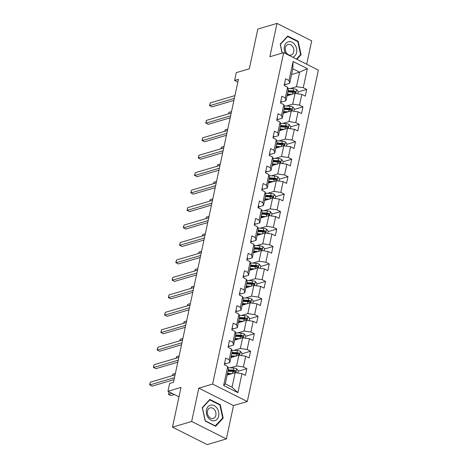 <?xml version="1.0" encoding="UTF-8"?>
<svg xmlns="http://www.w3.org/2000/svg" width="468" height="468" viewBox="0 0 468 468"><rect width="100%" height="100%" fill="white"/><g stroke="black" fill="none" stroke-linecap="round" stroke-linejoin="round"><path stroke-width="0.7" d="M306.692 64.239L311.711 40.851L277.009 23.4L257.827 29.069L249.315 68.79L236.27 72.645L234.591 80.473L237.838 82.105M247.326 401.509L318.369 70.112L283.672 52.662L212.624 384.058L247.326 401.509L233.514 405.592L198.812 388.142L191.669 421.481L226.366 438.931L233.514 405.592M226.366 438.931L207.189 444.6L172.487 427.149L181.005 387.428L167.959 391.283L178.987 396.829M191.669 421.481L172.487 427.149M291.587 74.517L299.579 72.16L292.822 68.761L289.704 83.304L289.025 80.514L285.603 78.794L284.164 85.504L287.586 87.223L285.281 97.964L281.859 96.244L280.42 102.96L283.842 104.68L281.537 115.421L278.115 113.701L276.676 120.411L280.098 122.13L277.799 132.871L274.377 131.151L272.938 137.867L276.36 139.587L274.055 150.327L270.633 148.608L269.194 155.317L272.616 157.043L270.317 167.784L266.889 166.058L265.45 172.774L268.878 174.494L266.573 185.234L263.151 183.514L261.711 190.224L265.134 191.95L262.829 202.691L259.407 200.965L257.967 207.681L261.39 209.401L259.091 220.141L255.668 218.421L254.229 225.131L257.652 226.857L255.347 237.598L251.924 235.878L250.485 242.588L253.908 244.308L251.608 255.048L248.18 253.328L246.741 260.044L250.164 261.764L247.864 272.505L244.442 270.785L243.003 277.495L246.425 279.215L244.12 289.955L240.698 288.235L239.259 294.951L242.681 296.671L240.382 307.412L236.954 305.692L235.515 312.402L238.943 314.122L236.638 324.868L233.216 323.142L231.777 329.858L235.199 331.578L232.894 342.319L229.472 340.599L228.033 347.309L231.455 349.034L229.156 359.775L225.734 358.049L224.295 364.765L227.717 366.485L223.64 385.503L237.896 392.675L232.034 387.217L235.152 372.674L227.167 375.038M289.025 80.514L293.103 61.495L307.353 68.661L303.276 87.68L306.704 89.406L298.104 91.944M237.896 392.675L241.974 373.657L245.396 375.377L246.835 368.661L243.413 366.941L245.712 356.201L249.134 357.921L250.573 351.211L247.151 349.491L249.456 338.75L252.878 340.47L254.317 333.754L250.895 332.034L253.194 321.294L256.622 323.014L258.061 316.304L254.633 314.578L256.938 303.837L260.36 305.563L261.799 298.847L258.377 297.127L260.682 286.387L264.104 288.107L265.543 281.397L262.121 279.671L264.42 268.93L267.842 270.656L269.281 263.94L265.859 262.22L268.164 251.48L271.586 253.2L273.025 246.49L269.603 244.764L271.908 234.023L275.33 235.743L276.769 229.033L273.347 227.313L275.646 216.573L279.068 218.293L280.507 211.577L277.085 209.857L279.39 199.116L282.812 200.836L284.251 194.126L280.829 192.406L283.128 181.666L286.556 183.386L287.995 176.67L284.567 174.95L286.872 164.209L290.295 165.929L291.734 159.219L288.311 157.494L290.616 146.753L294.039 148.479L295.478 141.763L292.055 140.043L294.354 129.303L297.777 131.022L299.216 124.312L295.794 122.587L298.098 111.846L301.521 113.572L302.96 106.856L299.538 105.136L301.837 94.396L305.265 96.115L306.704 89.406M167.959 391.283L169.638 383.456L173.476 382.321L238.428 79.344L234.591 80.473M287.586 87.223L288.265 90.02L285.966 100.76L281.309 102.135M287.03 95.776L295.021 93.413L292.716 104.153L286.41 106.02M285.966 100.76L285.281 97.964M301.837 94.396L295.021 93.413M299.538 105.136L292.716 104.153M283.842 104.68L284.526 107.47L282.222 118.211L277.571 119.592M283.292 113.227L291.277 110.869L288.972 121.61L282.672 123.476M282.222 118.211L281.537 115.421M298.098 111.846L291.277 110.869M295.794 122.587L288.972 121.61M280.098 122.13L280.782 124.927L278.483 135.667L273.827 137.042M279.548 130.683L287.533 128.32L285.234 139.066L278.928 140.927M278.483 135.667L277.799 132.871M294.354 129.303L287.533 128.32M292.055 140.043L285.234 139.066M276.36 139.587L277.044 142.383L274.739 153.124L270.083 154.499M275.81 148.14L283.795 145.776L281.49 156.517L275.184 158.383M274.739 153.124L274.055 150.327M290.616 146.753L283.795 145.776M288.311 157.494L281.49 156.517M272.616 157.043L273.3 159.834L270.995 170.574L266.345 171.949M272.066 165.59L280.051 163.233L277.752 173.973L271.446 175.833M270.995 170.574L270.317 167.784M286.872 164.209L280.051 163.233M284.567 174.95L277.752 173.973M268.878 174.494L269.556 177.29L267.257 188.031L262.601 189.405M268.322 183.046L276.313 180.683L274.008 191.424L267.702 193.29M267.257 188.031L266.573 185.234M283.128 181.666L276.313 180.683M280.829 192.406L274.008 191.424M265.134 191.95L265.818 194.741L263.513 205.481L258.863 206.856M264.584 200.497L272.569 198.139L270.264 208.88L263.964 210.74M263.513 205.481L262.829 202.691M279.39 199.116L272.569 198.139M277.085 209.857L270.264 208.88M261.39 209.401L262.074 212.197L259.769 222.938L255.119 224.312M260.84 217.953L268.825 215.59L266.526 226.331L260.22 228.197M259.769 222.938L259.091 220.141M275.646 216.573L268.825 215.59M273.347 227.313L266.526 226.331M257.652 226.857L258.33 229.648L256.031 240.388L251.374 241.763M257.096 235.404L265.087 233.046L262.782 243.787L256.476 245.647M256.031 240.388L255.347 237.598M271.908 234.023L265.087 233.046M269.603 244.764L262.782 243.787M253.908 244.308L254.592 247.104L252.287 257.845L247.636 259.219M253.358 252.86L261.343 250.497L259.038 261.238L252.738 263.104M252.287 257.845L251.608 255.048M268.164 251.48L261.343 250.497M265.859 262.22L259.038 261.238M250.164 261.764L250.848 264.555L248.549 275.295L243.892 276.676M249.614 270.311L257.599 267.953L255.3 278.694L248.994 280.554M248.549 275.295L247.864 272.505M264.42 268.93L257.599 267.953M262.121 279.671L255.3 278.694M246.425 279.215L247.11 282.011L244.805 292.752L240.148 294.126M245.875 287.767L253.861 285.404L251.556 296.145L245.25 298.011M244.805 292.752L244.12 289.955M260.682 286.387L253.861 285.404M258.377 297.127L251.556 296.145M242.681 296.671L243.366 299.461L241.061 310.208L236.41 311.583M242.131 305.224L250.117 302.86L247.818 313.601L241.511 315.467M241.061 310.208L240.382 307.412M256.938 303.837L250.117 302.86M254.633 314.578L247.818 313.601M238.943 314.122L239.622 316.918L237.323 327.659L232.666 329.033M238.387 322.674L246.379 320.317L244.074 331.057L237.767 332.918M237.323 327.659L236.638 324.868M253.194 321.294L246.379 320.317M250.895 332.034L244.074 331.057M235.199 331.578L235.884 334.374L233.579 345.115L228.928 346.49M234.649 340.131L242.635 337.767L240.33 348.508L234.029 350.374M233.579 345.115L232.894 342.319M249.456 338.75L242.635 337.767M247.151 349.491L240.33 348.508M231.455 349.034L232.14 351.825L229.835 362.565L225.184 363.94M230.905 357.581L238.891 355.224L236.592 365.964L230.285 367.825M229.835 362.565L229.156 359.775M245.712 356.201L238.891 355.224M243.413 366.941L236.592 365.964M227.717 366.485L228.396 369.281L225.278 383.824L223.64 385.503M241.974 373.657L235.152 372.674M198.812 388.142L212.624 384.058M277.009 23.4L269.861 56.739L283.672 52.662M225.278 383.824L232.034 387.217M289.704 83.304L285.053 84.685M290.154 88.563L296.46 86.703L299.579 72.16L307.353 68.661M292.822 68.761L293.103 61.495M303.276 87.68L296.46 86.703M246.835 368.661L238.235 371.206M228.641 374.037L227.29 374.441M250.573 351.211L241.979 353.75M232.385 356.587L231.034 356.985M254.317 333.754L245.718 336.299M236.129 339.13L234.778 339.534M258.061 316.304L249.462 318.843M239.868 321.68L238.516 322.078M261.799 298.847L253.206 301.392M243.612 304.223L242.26 304.627M265.543 281.397L256.944 283.936M247.356 286.773L245.998 287.171M269.281 263.94L260.688 266.479M251.094 269.316L249.742 269.714M273.025 246.49L264.426 249.029M254.838 251.866L253.486 252.264M276.769 229.033L268.17 231.572M258.576 234.409L257.224 234.807M280.507 211.577L271.914 214.122M262.32 216.953L260.969 217.357M284.251 194.126L275.652 196.665M266.064 199.503L264.712 199.9M287.995 176.67L279.396 179.215M269.802 182.046L268.451 182.45M291.734 159.219L283.134 161.758M273.546 164.596L272.195 164.993M295.478 141.763L286.878 144.308M277.284 147.139L275.933 147.543M299.216 124.312L290.622 126.851M281.028 129.689L279.677 130.086M302.96 106.856L294.36 109.401M284.772 112.232L283.421 112.63M288.51 94.782L287.159 95.179M223.183 418.117L220.276 404.697L209.822 399.438L202.287 407.61L205.195 421.03L215.649 426.289L223.183 418.117L222.376 418.357M296.87 59.296L301.094 54.721L298.18 41.301L287.732 36.042L280.192 44.214L282.122 53.118M219.656 404.878L220.276 404.697M297.56 41.482L298.18 41.301M300.286 54.961L301.094 54.721M224.704 362.835A3.276 1.234 12.1 0 1 225.231 363.724A3.276 1.234 12.1 0 1 225.225 363.753L225.231 363.724M174.476 377.658L149.742 384.965L150.345 382.169L175.073 374.856M174.049 379.653L152.088 386.147L149.631 384.778L150.345 382.169M237.838 373.06L238.311 370.843L236.679 368.784A3.276 1.234 -167.9 0 0 233.731 368.029L228.08 367.696A9.448 3.557 -167.9 0 0 228.01 367.69M232.034 373.599L227.53 373.329M230.215 374.137L227.395 373.967M169.053 391.833L168.503 394.401L170.843 395.577L174.406 394.524M227.986 371.2L232.982 371.498A3.276 1.234 12.1 0 1 235.135 371.925C236.077 371.803 236.176 371.358 235.422 370.58A3.276 1.234 -167.9 0 0 233.275 370.159L228.273 369.86M228.138 370.498L233.743 370.831A1.667 0.626 12.1 0 1 234.322 370.908L235.422 370.58M235.135 371.925L235.556 371.943M169.03 391.821L168.503 394.401L172.06 393.348M216.982 408.143A8.026 6.119 73.5 0 0 208.084 406.616A8.026 6.119 73.5 0 0 208.184 417.672A8.026 6.119 73.5 0 0 217.082 419.199A8.026 6.119 73.5 0 0 216.982 408.143M214.683 409.915A5.499 4.189 73.5 0 0 210.114 407.909A5.499 4.189 73.5 0 0 208.664 416.438A5.499 4.189 73.5 0 0 213.232 418.45A5.499 4.189 73.5 0 0 214.683 409.915M215.403 425.915L205.276 420.826L202.457 407.815L209.763 399.9L219.89 404.995L222.709 418L215.087 426.009M209.26 400.052L209.763 399.9M292.74 57.219A8.026 6.119 73.5 0 0 296.583 52.58A8.026 6.119 73.5 0 0 292.044 42.243A8.026 6.119 73.5 0 0 284.392 46.449A8.026 6.119 73.5 0 0 285.691 53.674M285.404 47.683A5.499 4.189 73.5 0 0 286.72 53.247A5.499 4.189 73.5 0 0 291.137 55.054A5.499 4.189 73.5 0 0 293.752 51.878A5.499 4.189 73.5 0 0 292.436 46.314A5.499 4.189 73.5 0 0 288.019 44.513A5.499 4.189 73.5 0 0 285.404 47.683M282.239 53.083L280.361 44.419L287.668 36.504L297.794 41.599L300.614 54.604L296.466 59.097M287.165 36.656L287.668 36.504M228.448 345.378A3.276 1.234 12.1 0 1 228.975 346.273A3.276 1.234 12.1 0 1 228.963 346.302L228.975 346.273M178.22 360.202L153.486 367.515L154.083 364.712L178.817 357.406M177.787 362.203L155.832 368.69L153.369 367.321L154.083 364.712M232.192 327.928A3.276 1.234 12.1 0 1 232.713 328.817A3.276 1.234 12.1 0 1 232.707 328.846L232.713 328.817M181.958 342.746L157.225 350.058L157.827 347.262L182.561 339.949M181.531 344.746L159.57 351.24L157.113 349.865L157.827 347.262M241.582 355.61L242.055 353.393L240.417 351.328A3.276 1.234 -167.9 0 0 237.469 350.579L231.824 350.24A9.448 3.557 -167.9 0 0 231.754 350.234M235.778 356.142L231.274 355.873M233.959 356.68L231.133 356.511M231.73 353.75L236.726 354.048A3.276 1.234 12.1 0 1 238.879 354.469C239.821 354.352 239.914 353.902 239.166 353.129A3.276 1.234 -167.9 0 0 237.013 352.702L232.017 352.404M231.876 353.042L237.487 353.381A1.667 0.626 12.1 0 1 238.06 353.457L239.166 353.129M238.879 354.469L239.294 354.492M175.389 373.394L172.844 374.148L172.528 375.611M172.364 375.658L172.844 374.148M245.32 338.153L245.794 335.936L244.161 333.877A3.276 1.234 -167.9 0 0 241.213 333.122L235.562 332.789A9.448 3.557 -167.9 0 0 235.492 332.783M239.517 338.692L235.012 338.422M237.697 339.224L234.877 339.06M235.468 336.293L240.47 336.591A3.276 1.234 12.1 0 1 242.617 337.019C243.565 336.896 243.658 336.451 242.91 335.673A3.276 1.234 -167.9 0 0 240.757 335.252L235.755 334.953M235.62 335.591L241.231 335.925A1.667 0.626 12.1 0 1 241.804 336.001L242.91 335.673M242.617 337.019L243.038 337.036M179.133 355.943L176.582 356.692L176.272 358.16M176.103 358.207L176.582 356.692M235.93 310.471A3.276 1.234 12.1 0 1 236.457 311.366A3.276 1.234 12.1 0 1 236.451 311.395L236.457 311.366M185.702 325.295L160.969 332.602L161.571 329.805L186.299 322.499M185.275 327.296L163.314 333.783L160.857 332.415L161.571 329.805M239.674 293.021A3.276 1.234 12.1 0 1 240.195 293.91A3.276 1.234 12.1 0 1 240.189 293.939L240.195 293.91M189.441 307.839L164.713 315.151L165.309 312.355L190.043 305.042M189.013 309.839L167.058 316.327L164.596 314.958L165.309 312.355M243.413 275.564A3.276 1.234 12.1 0 1 243.939 276.459A3.276 1.234 12.1 0 1 243.933 276.489L243.939 276.459M193.185 290.388L168.451 297.695L169.053 294.899L193.781 287.592M192.757 292.383L170.797 298.876L168.34 297.508L169.053 294.899M249.064 320.697L249.538 318.486L247.9 316.421A3.276 1.234 -167.9 0 0 244.951 315.672L239.306 315.333A9.448 3.557 -167.9 0 0 239.236 315.327M243.261 321.235L238.756 320.966M241.441 321.773L238.621 321.604M239.212 318.843L244.208 319.141A3.276 1.234 12.1 0 1 246.361 319.562C247.303 319.445 247.402 318.995 246.648 318.222A3.276 1.234 -167.9 0 0 244.495 317.795L239.499 317.497M239.364 318.135L244.969 318.468A1.667 0.626 12.1 0 1 245.542 318.544L246.648 318.222M246.361 319.562L246.782 319.585M182.871 338.487L180.326 339.241L180.01 340.704M179.847 340.751L180.326 339.241M252.802 303.246L253.282 301.029L251.644 298.964A3.276 1.234 -167.9 0 0 248.695 298.215L243.044 297.876A9.448 3.557 -167.9 0 0 242.98 297.876M247.005 303.779L242.5 303.51M245.185 304.317L242.36 304.147M242.956 301.386L247.952 301.685A3.276 1.234 12.1 0 1 250.105 302.112C251.047 301.989 251.141 301.544 250.392 300.766A3.276 1.234 -167.9 0 0 248.239 300.345L243.243 300.046M243.103 300.684L248.713 301.018A1.667 0.626 12.1 0 1 249.286 301.094L250.392 300.766M250.105 302.112L250.52 302.129M186.615 321.036L184.07 321.785L183.754 323.248M183.591 323.3L184.07 321.785M256.546 285.79L257.02 283.573L255.388 281.514A3.276 1.234 -167.9 0 0 252.439 280.765L246.788 280.426A9.448 3.557 -167.9 0 0 246.718 280.42M250.743 286.328L246.238 286.059M248.923 286.866L246.104 286.697M246.694 283.93L251.696 284.234A3.276 1.234 12.1 0 1 253.843 284.655C254.791 284.532 254.884 284.088 254.13 283.315A3.276 1.234 -167.9 0 0 251.983 282.888L246.981 282.59M246.847 283.228L252.451 283.561A1.667 0.626 12.1 0 1 253.03 283.637L254.13 283.315M253.843 284.655L254.264 284.679M190.359 303.58L187.808 304.335L187.498 305.797M187.329 305.844L187.808 304.335M260.29 268.339L260.764 266.122L259.126 264.057A3.276 1.234 -167.9 0 0 256.177 263.308L250.532 262.969A9.448 3.557 -167.9 0 0 250.462 262.969M254.487 268.872L249.982 268.603M252.667 269.41L249.842 269.24M250.439 266.479L255.434 266.778A3.276 1.234 12.1 0 1 257.587 267.205C258.529 267.082 258.628 266.631 257.874 265.859A3.276 1.234 -167.9 0 0 255.721 265.438L250.725 265.134M250.591 265.771L256.195 266.111A1.667 0.626 12.1 0 1 256.768 266.187L257.874 265.859M257.587 267.205L258.003 267.222M194.097 286.123L191.552 286.878L191.236 288.341M191.073 288.393L191.552 286.878M264.028 250.883L264.508 248.666L262.87 246.607A3.276 1.234 -167.9 0 0 259.921 245.858L254.27 245.519A9.448 3.557 -167.9 0 0 254.2 245.513M258.225 251.421L253.72 251.152M256.411 251.959L253.586 251.79M254.177 249.023L259.178 249.321A3.276 1.234 12.1 0 1 261.325 249.748C262.273 249.625 262.367 249.181 261.618 248.409A3.276 1.234 -167.9 0 0 259.465 247.981L254.469 247.683M254.329 248.321L259.939 248.654A1.667 0.626 12.1 0 1 260.512 248.73L261.618 248.409M261.325 249.748L261.747 249.766M197.841 268.673L195.291 269.428L194.981 270.89M194.811 270.937L195.291 269.428M267.772 233.433L268.246 231.215L266.614 229.15A3.276 1.234 -167.9 0 0 263.659 228.402L258.014 228.062A9.448 3.557 -167.9 0 0 257.944 228.062M261.969 233.965L257.464 233.696M260.149 234.503L257.33 234.333M257.921 231.572L262.917 231.871A3.276 1.234 12.1 0 1 265.069 232.292C266.011 232.175 266.111 231.724 265.356 230.952A3.276 1.234 -167.9 0 0 263.209 230.525L258.207 230.227M258.073 230.864L263.677 231.204A1.667 0.626 12.1 0 1 264.256 231.28L265.356 230.952M265.069 232.292L265.491 232.315M201.579 251.217L199.035 251.971L198.719 253.434M198.555 253.486L199.035 251.971M271.516 215.976L271.99 213.759L270.352 211.7A3.276 1.234 -167.9 0 0 267.404 210.945L261.758 210.612A9.448 3.557 -167.9 0 0 261.688 210.606M265.713 216.514L261.208 216.245M263.894 217.053L261.068 216.883M261.665 214.116L266.661 214.414A3.276 1.234 12.1 0 1 268.813 214.841C269.755 214.718 269.849 214.274 269.1 213.496A3.276 1.234 -167.9 0 0 266.947 213.075L261.951 212.776M261.811 213.414L267.421 213.747A1.667 0.626 12.1 0 1 267.994 213.823L269.1 213.496M268.813 214.841L269.229 214.859M205.323 233.766L202.779 234.515L202.463 235.983M202.299 236.03L202.779 234.515M275.254 198.526L275.728 196.308L274.096 194.243A3.276 1.234 -167.9 0 0 271.147 193.495L265.496 193.155A9.448 3.557 -167.9 0 0 265.426 193.155M269.451 199.058L264.946 198.789M267.632 199.596L264.812 199.426M265.403 196.665L270.405 196.964A3.276 1.234 12.1 0 1 272.551 197.385C273.499 197.268 273.593 196.817 272.838 196.045A3.276 1.234 -167.9 0 0 270.691 195.618L265.689 195.32M265.555 195.957L271.165 196.297A1.667 0.626 12.1 0 1 271.738 196.373L272.838 196.045M272.551 197.385L272.973 197.408M209.067 216.31L206.517 217.064L206.207 218.527M206.037 218.574L206.517 217.064M278.998 181.069L279.472 178.852L277.834 176.793A3.276 1.234 -167.9 0 0 274.886 176.038L269.24 175.705A9.448 3.557 -167.9 0 0 269.17 175.699M273.195 181.607L268.69 181.338M271.376 182.14L268.556 181.976M269.147 179.209L274.143 179.507A3.276 1.234 12.1 0 1 276.296 179.934C277.237 179.811 277.337 179.367 276.582 178.589A3.276 1.234 -167.9 0 0 274.429 178.168L269.433 177.869M269.299 178.507L274.903 178.84A1.667 0.626 12.1 0 1 275.476 178.916L276.582 178.589M276.296 179.934L276.717 179.952M212.805 198.859L210.261 199.608L209.945 201.076M209.781 201.123L210.261 199.608M282.736 163.619L283.216 161.401L281.578 159.336A3.276 1.234 -167.9 0 0 278.63 158.588L272.979 158.248A9.448 3.557 -167.9 0 0 272.914 158.242M276.933 164.151L272.434 163.882M275.12 164.689L272.294 164.52M272.885 161.758L277.887 162.057A3.276 1.234 12.1 0 1 280.034 162.478C280.981 162.361 281.075 161.91 280.326 161.138A3.276 1.234 -167.9 0 0 278.173 160.711L273.177 160.413M273.037 161.05L278.647 161.384A1.667 0.626 12.1 0 1 279.221 161.466L280.326 161.138M280.034 162.478L280.455 162.501M216.549 181.403L213.999 182.157L213.689 183.62M213.525 183.667L213.999 182.157M286.48 146.162L286.954 143.945L285.322 141.886A3.276 1.234 -167.9 0 0 282.374 141.131L276.723 140.798A9.448 3.557 -167.9 0 0 276.652 140.792M280.677 146.695L276.173 146.425M278.858 147.233L276.038 147.069M276.629 144.302L281.625 144.6A3.276 1.234 12.1 0 1 283.778 145.027C284.719 144.904 284.819 144.46 284.064 143.682A3.276 1.234 -167.9 0 0 281.917 143.261L276.916 142.962M276.781 143.6L282.385 143.933A1.667 0.626 12.1 0 1 282.964 144.009L284.064 143.682M283.778 145.027L284.199 145.045M220.288 163.952L217.743 164.701L217.427 166.163M217.263 166.216L217.743 164.701M290.224 128.706L290.698 126.489L289.06 124.429A3.276 1.234 -167.9 0 0 286.112 123.681L280.467 123.341A9.448 3.557 -167.9 0 0 280.396 123.336M284.421 129.244L279.917 128.975M282.602 129.782L279.776 129.613M280.373 126.851L285.369 127.15A3.276 1.234 12.1 0 1 287.522 127.571C288.464 127.454 288.563 127.003 287.808 126.231A3.276 1.234 -167.9 0 0 285.655 125.804L280.66 125.506M280.525 126.144L286.129 126.477A1.667 0.626 12.1 0 1 286.703 126.553L287.808 126.231M287.522 127.571L287.937 127.594M224.032 146.496L221.487 147.25L221.171 148.713M221.007 148.76L221.487 147.25M247.157 258.114A3.276 1.234 12.1 0 1 247.683 259.003A3.276 1.234 12.1 0 1 247.671 259.032L247.683 259.003M196.929 272.932L172.195 280.244L172.791 277.448L197.525 270.135M196.496 274.932L174.541 281.42L172.078 280.051L172.791 277.448M250.901 240.657A3.276 1.234 12.1 0 1 251.421 241.546A3.276 1.234 12.1 0 1 251.415 241.576L251.421 241.546M200.667 255.481L175.939 262.788L176.535 259.992L201.269 252.685M200.24 257.476L178.279 263.97L175.822 262.601L176.535 259.992M254.639 223.207A3.276 1.234 12.1 0 1 255.165 224.096A3.276 1.234 12.1 0 1 255.159 224.125L255.165 224.096M204.411 238.025L179.677 245.337L180.279 242.541L205.007 235.228M203.984 240.025L182.023 246.513L179.566 245.144L180.279 242.541M258.383 205.75A3.276 1.234 12.1 0 1 258.909 206.64A3.276 1.234 12.1 0 1 258.898 206.669L258.611 208.003M208.149 220.574L183.421 227.881L184.018 225.085L208.751 217.772M207.722 222.569L185.767 229.063L183.304 227.694L184.018 225.085M262.127 188.294A3.276 1.234 12.1 0 1 262.647 189.189A3.276 1.234 12.1 0 1 262.642 189.218L262.647 189.189M211.893 203.118L187.159 210.43L187.762 207.628L212.495 200.322M211.466 205.119L189.505 211.606L187.048 210.237L187.762 207.628M265.865 170.843A3.276 1.234 12.1 0 1 266.391 171.733A3.276 1.234 12.1 0 1 266.38 171.762L266.391 171.733M215.637 185.661L190.903 192.974L191.506 190.178L216.234 182.865M215.204 187.662L193.249 194.156L190.792 192.781L191.506 190.178M269.609 153.387A3.276 1.234 12.1 0 1 270.13 154.282A3.276 1.234 12.1 0 1 270.124 154.311L270.13 154.282M219.375 168.211L194.647 175.523L195.244 172.721L219.978 165.415M218.948 170.212L196.987 176.699L194.53 175.33L195.244 172.721M273.347 135.936A3.276 1.234 12.1 0 1 273.874 136.826A3.276 1.234 12.1 0 1 273.868 136.855L273.874 136.826M223.119 150.754L198.385 158.067L198.988 155.271L223.716 147.958M222.692 152.755L200.731 159.249L198.274 157.874L198.988 155.271M277.091 118.48A3.276 1.234 12.1 0 1 277.618 119.375A3.276 1.234 12.1 0 1 277.606 119.404L277.618 119.375M226.863 133.304L202.129 140.611L202.726 137.814L227.46 130.508M226.43 135.299L204.475 141.792L202.012 140.423L202.726 137.814M280.835 101.029A3.276 1.234 12.1 0 1 281.356 101.919A3.276 1.234 12.1 0 1 281.35 101.948L281.356 101.919M230.601 115.848L205.873 123.16L206.47 120.364L231.204 113.051M230.174 117.848L208.213 124.336L205.756 122.967L206.47 120.364M293.962 111.255L294.442 109.038L292.804 106.973A3.276 1.234 -167.9 0 0 289.856 106.224L284.205 105.885A9.448 3.557 -167.9 0 0 284.135 105.885M288.159 111.788L283.655 111.519M286.346 112.326L283.52 112.156M284.111 109.395L289.113 109.693A3.276 1.234 12.1 0 1 291.26 110.12C292.207 109.998 292.301 109.547 291.552 108.775A3.276 1.234 -167.9 0 0 289.399 108.354L284.404 108.049M284.263 108.693L289.873 109.026A1.667 0.626 12.1 0 1 290.447 109.102L291.552 108.775M291.26 110.12L291.681 110.138M227.776 129.045L225.225 129.794L224.915 131.256M224.745 131.309L225.225 129.794M284.573 83.573A3.276 1.234 12.1 0 1 285.1 84.462A3.276 1.234 12.1 0 1 285.094 84.492L285.1 84.462M234.345 98.397L209.611 105.704L210.214 102.907L234.942 95.601M233.918 100.392L211.957 106.885L209.5 105.516L210.214 102.907M297.706 93.799L298.18 91.582L296.542 89.523A3.276 1.234 -167.9 0 0 293.594 88.774L287.949 88.434A9.448 3.557 -167.9 0 0 287.878 88.429M291.903 94.337L287.399 94.068M290.084 94.875L287.264 94.706M287.855 91.939L292.851 92.243A3.276 1.234 12.1 0 1 295.004 92.664C295.946 92.541 296.045 92.097 295.29 91.324A3.276 1.234 -167.9 0 0 293.144 90.897L288.142 90.599M288.007 91.237L293.611 91.57A1.667 0.626 12.1 0 1 294.185 91.646L295.29 91.324M295.004 92.664L295.425 92.687M231.514 111.589L228.969 112.343L228.653 113.806M228.489 113.853L228.969 112.343M235.872 372.78L236.72 368.831M233.275 370.159L233.731 368.029M232.567 373.441L232.982 371.498M239.616 355.323L240.458 351.38M237.013 352.702L237.469 350.579M236.311 355.984L236.726 354.048M243.354 337.873L244.202 333.924M240.757 335.252L241.213 333.122M240.055 338.534L240.47 336.591M247.098 320.416L247.941 316.473M244.495 317.795L244.951 315.672M243.793 321.077L244.208 319.141M250.842 302.966L251.685 299.017M248.239 300.345L248.695 298.215M247.537 303.621L247.952 301.685M254.58 285.509L255.429 281.566M251.983 282.888L252.439 280.765M251.275 286.17L251.696 284.234M258.324 268.059L259.167 264.11M255.721 265.438L256.177 263.308M255.019 268.714L255.434 266.778M262.062 250.602L262.911 246.659M259.465 247.981L259.921 245.858M258.763 251.263L259.178 249.321M265.806 233.146L266.655 229.203M263.209 230.525L263.659 228.402M262.501 233.807L262.917 231.871M269.55 215.695L270.393 211.752M266.947 213.075L267.404 210.945M266.245 216.356L266.661 214.414M273.289 198.239L274.137 194.296M270.691 195.618L271.147 193.495M269.989 198.9L270.405 196.964M277.033 180.788L277.875 176.84M274.429 178.168L274.886 176.038M273.727 181.449L274.143 179.507M280.771 163.332L281.619 159.389M278.173 160.711L278.63 158.588M277.471 163.993L277.887 162.057M284.515 145.881L285.363 141.933M281.917 143.261L282.374 141.131M281.209 146.537L281.625 144.6M288.259 128.425L289.101 124.482M285.655 125.804L286.112 123.681M284.954 129.086L285.369 127.15M291.997 110.974L292.845 107.026M289.399 108.354L289.856 106.224M288.697 111.63L289.113 109.693M295.741 93.518L296.589 89.575M293.144 90.897L293.594 88.774M292.436 94.179L292.851 92.243M258.617 208.003L258.909 206.64"/></g></svg>
